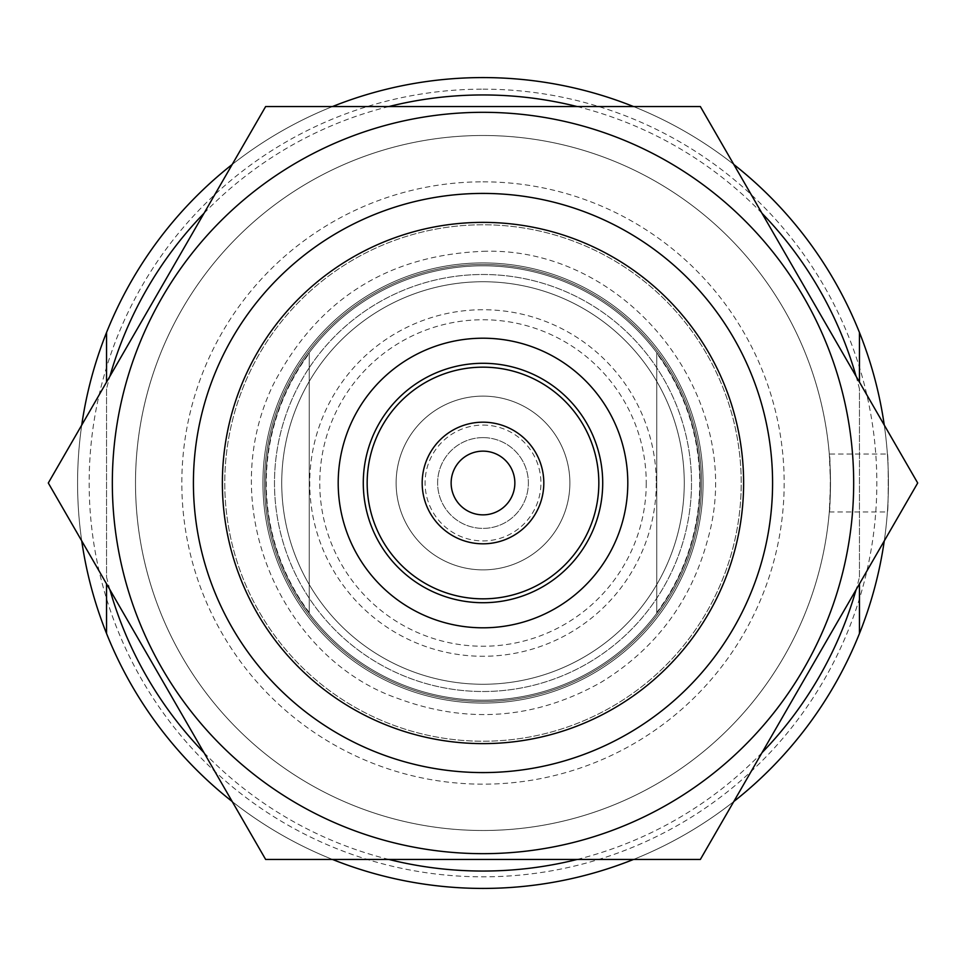 <?xml version="1.0" encoding="UTF-8"?>
<svg xmlns="http://www.w3.org/2000/svg" width="966" height="966" viewBox="0 0 966 966"><rect width="100%" height="100%" fill="white"/><g stroke="black" fill="none" stroke-linecap="round" stroke-linejoin="round"><path stroke-width="0.72" stroke-dasharray="4.83 3.62" d="M733.786 164.462A405.418 405.418 0 0 0 633.479 106.538A405.418 405.418 0 0 1 633.479 859.462A405.418 405.418 0 0 1 77.582 483A405.418 405.418 0 0 1 633.479 106.538L332.521 106.538A405.418 405.418 0 0 0 232.214 164.462M483 77.582A405.418 405.418 0 0 1 834.105 685.715A405.418 405.418 0 0 1 131.895 685.715A405.418 405.418 0 0 1 483 77.582A405.418 405.418 0 0 1 834.105 685.715A405.418 405.418 0 0 1 131.895 685.715A405.418 405.418 0 0 1 483 77.582M887.38 454.044C888.503 452.317 888.503 513.67 887.38 511.956C888.503 513.719 888.515 452.33 887.38 454.044L829.299 454.044C830.603 452.33 830.603 513.695 829.299 511.956L830.506 483L829.299 454.044M830.506 483A347.506 347.506 0 0 1 483 830.506A347.506 347.506 0 0 1 135.494 483A347.506 347.506 0 0 1 483 135.494A347.506 347.506 0 0 1 783.945 656.747A347.506 347.506 0 0 1 182.055 656.747A347.506 347.506 0 0 1 483 135.494A347.506 347.506 0 0 1 830.506 483A347.506 347.506 0 0 1 309.253 783.945A347.506 347.506 0 0 1 309.253 182.055A347.506 347.506 0 0 1 830.506 483A347.506 347.506 0 0 1 309.253 783.945A347.506 347.506 0 0 1 309.253 182.055A347.506 347.506 0 0 1 830.506 483M401.313 687.369A220.091 220.091 0 0 1 483 262.909A220.091 220.091 0 0 1 699.118 524.586A220.091 220.091 0 0 1 401.313 687.369M332.521 859.462L633.479 859.462L332.521 859.462A405.418 405.418 0 0 1 232.214 801.538M856.081 376.269A388.042 388.042 0 0 1 859.462 388.9L859.462 577.1A388.042 388.042 0 0 1 856.081 589.731M761.969 752.731A388.042 388.042 0 0 1 577.1 859.462M388.9 859.462A388.042 388.042 0 0 1 204.031 752.731M109.919 589.731A388.042 388.042 0 0 1 106.538 577.1L106.538 388.9A388.042 388.042 0 0 1 109.919 376.269M204.031 213.269A388.042 388.042 0 0 1 388.9 106.538M577.1 106.538A388.042 388.042 0 0 1 761.969 213.269M106.538 388.9L106.538 577.1M733.786 801.538A405.418 405.418 0 0 1 633.479 859.462M859.462 577.1L859.462 388.9M884.264 540.912A405.418 405.418 0 0 0 884.264 425.088M81.736 425.088A405.418 405.418 0 0 0 81.736 540.912M483 89.162A393.838 393.838 0 0 1 824.07 679.919A393.838 393.838 0 0 1 141.93 679.919A393.838 393.838 0 0 1 483 89.162M483 262.909A220.091 220.091 0 0 1 673.604 593.039A220.091 220.091 0 0 1 292.396 593.039A220.091 220.091 0 0 1 483 262.909A220.091 220.091 0 0 1 673.604 593.039A220.091 220.091 0 0 1 292.396 593.039A220.091 220.091 0 0 1 483 262.909M483 396.12A86.88 86.88 0 0 1 558.239 526.434A86.88 86.88 0 0 1 407.761 526.434A86.88 86.88 0 0 1 483 396.12A86.88 86.88 0 0 1 558.239 526.434A86.88 86.88 0 0 1 407.761 526.434A86.88 86.88 0 0 1 483 396.12A86.88 86.88 0 0 1 558.239 526.434A86.88 86.88 0 0 1 407.761 526.434A86.88 86.88 0 0 1 483 396.12A86.88 86.88 0 0 1 558.239 526.434A86.88 86.88 0 0 1 407.761 526.434A86.88 86.88 0 0 1 483 396.12M483 265.807A217.193 217.193 0 0 1 671.092 591.59A217.193 217.193 0 0 1 294.908 591.59A217.193 217.193 0 0 1 483 265.807A217.193 217.193 0 0 1 671.092 591.59A217.193 217.193 0 0 1 294.908 591.59A217.193 217.193 0 0 1 483 265.807M483 598.835A115.835 115.835 0 0 0 598.835 483A115.835 115.835 0 0 0 483 367.165A115.835 115.835 0 0 0 367.165 483A115.835 115.835 0 0 0 483 598.835M483 193.417A289.583 289.583 0 0 1 733.786 627.791A289.583 289.583 0 0 1 232.214 627.791A289.583 289.583 0 0 1 483 193.417A289.583 289.583 0 0 1 733.786 627.791A289.583 289.583 0 0 1 232.214 627.791A289.583 289.583 0 0 1 483 193.417M633.479 106.538L332.521 106.538M483 363.288A119.712 119.712 0 0 1 586.676 542.856A119.712 119.712 0 0 1 379.324 542.856A119.712 119.712 0 0 1 483 363.288M656.747 612.565L656.747 353.435A216.746 216.746 0 0 1 656.747 612.565L656.747 353.435M703.091 483A220.091 220.091 0 0 1 372.961 673.604A220.091 220.091 0 0 1 372.961 292.396A220.091 220.091 0 0 1 703.091 483A220.091 220.091 0 0 1 372.961 673.604A220.091 220.091 0 0 1 372.961 292.396A220.091 220.091 0 0 1 703.091 483M309.253 612.565A216.746 216.746 0 0 1 309.253 353.435L309.253 612.565L309.253 353.435M514.854 483A31.854 31.854 0 0 1 483 514.854A31.854 31.854 0 0 1 451.146 483A31.854 31.854 0 0 1 483 451.146A31.854 31.854 0 0 1 514.854 483M543.81 483A60.81 60.81 0 0 1 452.595 535.671A60.81 60.81 0 0 1 452.595 430.329A60.81 60.81 0 0 1 543.81 483M598.835 483A115.835 115.835 0 0 1 425.088 583.319A115.835 115.835 0 0 1 425.088 382.681A115.835 115.835 0 0 1 598.835 483A115.835 115.835 0 0 1 425.088 583.319A115.835 115.835 0 0 1 425.088 382.681A115.835 115.835 0 0 1 598.835 483M700.193 483A217.193 217.193 0 0 1 374.41 671.092A217.193 217.193 0 0 1 374.41 294.908A217.193 217.193 0 0 1 700.193 483A217.193 217.193 0 0 1 374.41 671.092A217.193 217.193 0 0 1 374.41 294.908A217.193 217.193 0 0 1 700.193 483M569.88 483A86.88 86.88 0 0 1 439.566 558.239A86.88 86.88 0 0 1 439.566 407.761A86.88 86.88 0 0 1 569.88 483A86.88 86.88 0 0 1 439.566 558.239A86.88 86.88 0 0 1 439.566 407.761A86.88 86.88 0 0 1 569.88 483M483 425.088A57.912 57.912 0 0 1 533.16 511.956A57.912 57.912 0 0 1 432.84 511.956A57.912 57.912 0 0 1 483 425.088M483 437.622A45.378 45.378 0 0 1 522.304 505.689A45.378 45.378 0 0 1 443.696 505.689A45.378 45.378 0 0 1 483 437.622A45.378 45.378 0 0 1 522.304 505.689A45.378 45.378 0 0 1 443.696 505.689A45.378 45.378 0 0 1 483 437.622M483 281.734A201.266 201.266 0 0 1 657.303 583.633A201.266 201.266 0 0 1 308.697 583.633A201.266 201.266 0 0 1 483 281.734A201.266 201.266 0 0 1 657.303 583.633A201.266 201.266 0 0 1 308.697 583.633A201.266 201.266 0 0 1 483 281.734M804.014 297.661A370.666 370.666 0 0 0 161.986 297.661A370.666 370.666 0 0 0 483 853.666A370.666 370.666 0 0 0 804.014 297.661A370.666 370.666 0 0 0 112.334 483A370.666 370.666 0 0 0 578.936 841.036A370.666 370.666 0 0 0 804.014 297.661A370.666 370.666 0 0 0 161.986 297.661A370.666 370.666 0 0 0 483 853.666A370.666 370.666 0 0 0 804.014 297.661M733.786 338.209A289.583 289.583 0 0 0 232.214 338.209A289.583 289.583 0 0 0 483 772.583A289.583 289.583 0 0 0 733.786 338.209A289.583 289.583 0 0 0 232.214 338.209A289.583 289.583 0 0 0 483 772.583A289.583 289.583 0 0 0 733.786 338.209A289.583 289.583 0 0 0 232.214 338.209A289.583 289.583 0 0 0 483 772.583A289.583 289.583 0 0 0 733.786 338.209M48.3 483L265.65 106.538L700.35 106.538L917.7 483L700.35 859.462L265.65 859.462L48.3 483L265.65 859.462L700.35 859.462L917.7 483L700.35 106.538L265.65 106.538L48.3 483L265.65 106.538L700.35 106.538L917.7 483L700.35 859.462L265.65 859.462L48.3 483M706.629 353.894A258.224 258.224 0 0 0 259.371 353.894A258.224 258.224 0 0 0 483 741.224A258.224 258.224 0 0 0 706.629 353.894A258.224 258.224 0 0 0 259.371 353.894A258.224 258.224 0 0 0 483 741.224A258.224 258.224 0 0 0 706.629 353.894A258.224 258.224 0 0 0 259.371 353.894A258.224 258.224 0 0 0 483 741.224A258.224 258.224 0 0 0 706.629 353.894A258.224 258.224 0 0 0 259.371 353.894A258.224 258.224 0 0 0 483 741.224A258.224 258.224 0 0 0 706.629 353.894M483 181.825A301.175 301.175 0 0 1 743.82 633.587A301.175 301.175 0 0 1 222.18 633.587A301.175 301.175 0 0 1 483 181.825M483 274.501A208.499 208.499 0 0 1 663.57 587.256A208.499 208.499 0 0 1 302.43 587.256A208.499 208.499 0 0 1 483 274.501M656.276 483A173.276 173.276 0 0 1 396.362 633.056A173.276 173.276 0 0 1 396.362 332.944A173.276 173.276 0 0 1 656.276 483M691.499 483A208.499 208.499 0 0 1 378.744 663.57A208.499 208.499 0 0 1 378.744 302.43A208.499 208.499 0 0 1 691.499 483M646.242 483A163.242 163.242 0 0 1 401.385 624.374A163.242 163.242 0 0 1 401.385 341.626A163.242 163.242 0 0 1 646.242 483M483 264.467A218.533 218.533 0 0 1 672.251 592.267A218.533 218.533 0 0 1 293.749 592.267A218.533 218.533 0 0 1 483 264.467A218.533 218.533 0 0 1 672.251 592.267A218.533 218.533 0 0 1 293.749 592.267A218.533 218.533 0 0 1 483 264.467M829.299 511.956L887.38 511.956M483 251.329C628.745 246.125 748.674 400.745 707.39 540.61C690.666 601.975 655.19 649.237 600.924 682.407C535.659 719.066 467.918 724.391 397.714 698.394C283.702 659.09 213.184 508.285 273.378 384.359C317.585 299.569 387.463 255.229 483 251.329"/><path stroke-width="1.45" d="M856.081 589.731A388.042 388.042 0 0 1 761.969 752.731M577.1 859.462A388.042 388.042 0 0 1 388.9 859.462M204.031 752.731A388.042 388.042 0 0 1 109.919 589.731M109.919 376.269A388.042 388.042 0 0 1 204.031 213.269M388.9 106.538A388.042 388.042 0 0 1 577.1 106.538M761.969 213.269A388.042 388.042 0 0 1 856.081 376.269M81.736 540.912A405.418 405.418 0 0 0 106.538 633.479L106.538 583.875L106.538 633.479A405.418 405.418 0 0 0 232.214 801.538M884.264 540.912A405.418 405.418 0 0 1 859.462 633.479L859.462 583.875L859.462 633.479A405.418 405.418 0 0 1 733.786 801.538M633.479 859.462A405.418 405.418 0 0 1 332.521 859.462M81.736 425.088A405.418 405.418 0 0 1 106.538 332.521L106.538 382.125L106.538 332.521A405.418 405.418 0 0 1 232.214 164.462M884.264 425.088A405.418 405.418 0 0 0 859.462 332.521L859.462 382.125L859.462 332.521A405.418 405.418 0 0 0 733.786 164.462M332.521 106.538A405.418 405.418 0 0 1 633.479 106.538M483 222.373A260.627 260.627 0 0 1 708.706 613.313A260.627 260.627 0 0 1 257.294 613.313A260.627 260.627 0 0 1 483 222.373M483 338.209A144.791 144.791 0 0 1 608.399 555.402A144.791 144.791 0 0 1 357.601 555.402A144.791 144.791 0 0 1 483 338.209M483 193.417A289.583 289.583 0 0 1 733.786 627.791A289.583 289.583 0 0 1 232.214 627.791A289.583 289.583 0 0 1 483 193.417M483 367.165A115.835 115.835 0 0 1 583.319 540.912A115.835 115.835 0 0 1 382.681 540.912A115.835 115.835 0 0 1 483 367.165M483 363.288A119.712 119.712 0 0 1 586.676 542.856A119.712 119.712 0 0 1 379.324 542.856A119.712 119.712 0 0 1 483 363.288M514.854 483A31.854 31.854 0 0 1 467.073 510.591A31.854 31.854 0 0 1 467.073 455.409A31.854 31.854 0 0 1 514.854 483M543.81 483A60.81 60.81 0 0 1 452.595 535.671A60.81 60.81 0 0 1 452.595 430.329A60.81 60.81 0 0 1 543.81 483M112.334 483A370.666 370.666 0 0 0 578.936 841.036A370.666 370.666 0 0 0 804.014 297.661A370.666 370.666 0 0 0 112.334 483M48.3 483L265.65 859.462L700.35 859.462L917.7 483L700.35 106.538L265.65 106.538L48.3 483M733.786 338.209A289.583 289.583 0 0 0 232.214 338.209A289.583 289.583 0 0 0 483 772.583A289.583 289.583 0 0 0 733.786 338.209"/></g></svg>
